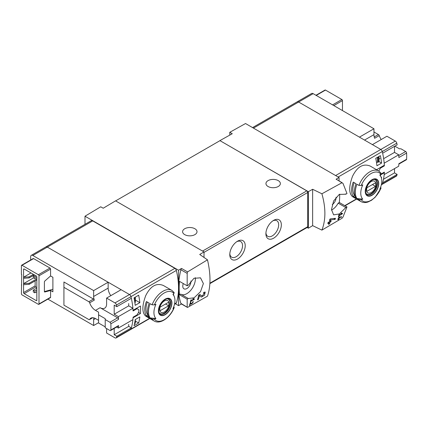 <?xml version="1.0" encoding="UTF-8"?>
<svg xmlns="http://www.w3.org/2000/svg" width="428" height="428" viewBox="0 0 428 428"><rect width="100%" height="100%" fill="white"/><g stroke="black" fill="none" stroke-linecap="round" stroke-linejoin="round"><path stroke-width="0.64" d="M193.681 299.263L191.102 300.756A65.489 37.808 -120 0 0 191.295 299.793L190.829 300.06A65.489 37.808 60 0 1 190.316 302.441L190.776 302.173A65.489 37.808 -120 0 0 191 301.232L194.242 299.359A65.489 37.808 -120 0 0 194.344 298.883L193.124 298.669L192.841 299.119L193.681 299.263L192.996 298.872M106.604 328.56L106.604 333.016L114.993 337.858A2.183 1.263 -120 0 0 116.084 337.965L130.594 329.587A2.183 1.263 -120 0 0 130.973 329.089A65.489 37.808 -120 0 0 133.044 317.801L140.464 313.515A65.489 37.808 -120 0 0 140.464 306.025L133.044 310.311A65.489 37.808 -120 0 0 130.973 296.636A2.183 1.263 -120 0 0 129.502 294.544L174.881 268.345A2.183 1.263 60 0 1 176.352 270.432A65.489 37.808 60 0 1 178.535 287.921A65.489 37.808 120 0 0 180.884 303.382L187.544 307.427L187.18 307.015L187.18 299.177L188.325 298.514L194.119 297.797L200.513 291.693L203.386 283.555L200.513 277.831L193.959 278.302L188.325 285.15L187.18 285.808L187.18 273.385L187.544 271.903L181.531 268.431L178.535 270.218L84.995 216.215L84.995 224.326M187.544 307.427L207.484 296.176C210.817 286.359 210.817 274.246 207.484 259.839L187.544 271.903M204.44 293.127L202.139 296.08L199.876 294.55L198.608 295.283A65.489 37.808 60 0 1 197.533 299.83L198.458 299.295A65.489 37.808 -120 0 0 199.336 295.775L201.304 297.112L204.493 295.256L205.231 292.073L203.776 292.297A65.489 37.808 60 0 1 203.594 293.26L204.44 293.127L203.701 292.699M190.433 303.479L191.343 304.105L193.392 301.633L192.691 301.761A65.489 37.808 60 0 1 192.563 302.221C193.231 302.51 192.964 302.965 191.76 303.586L190.738 302.885L190.107 303.254A65.489 37.808 60 0 1 189.444 305.458L189.909 305.191A65.489 37.808 -120 0 0 190.433 303.479L190.096 303.286M191.76 303.586L190.647 302.944L191.771 303.596M192.637 301.954L192.975 302.147L192.563 302.221M341.464 217.21A65.489 37.808 -120 0 0 341.614 216.712L338.89 217.215A65.489 37.808 60 0 1 338.532 218.489L337.911 218.847A65.489 37.808 60 0 1 337.772 219.302L338.388 218.943A65.489 37.808 60 0 1 338.131 219.741L338.596 219.473A65.489 37.808 -120 0 0 338.853 218.676L339.318 218.408A65.489 37.808 -120 0 0 339.458 217.954L338.992 218.221A65.489 37.808 -120 0 0 339.195 217.52L341.464 217.21L340.79 216.819M321.899 193.782L342.09 182.676L336.076 179.204A2.183 1.263 120 0 1 336.344 179.295L343.015 183.414L346.985 193.547L345.84 194.205L339.222 194.435L333.599 200.994L331.507 209.586L333.605 214.856L339.361 213.946L345.84 207.575L346.985 206.911L343.015 217.044L342.09 218.2L321.899 230.12C325.874 219.928 325.874 207.821 321.899 193.782L312.643 189.283L308.353 191.674L219.906 140.609L232.254 133.729L229.783 132.3L229.783 135.104M341.806 213.749L339.222 215.236A65.489 37.808 -120 0 0 339.415 214.278L338.949 214.546A65.489 37.808 60 0 1 338.436 216.921L338.901 216.654A65.489 37.808 -120 0 0 339.12 215.712L342.363 213.84A65.489 37.808 -120 0 0 342.464 213.363L341.244 213.155L340.966 213.604L341.806 213.749L341.121 213.353M335.183 219.35A65.489 37.808 -120 0 0 335.445 218.317L330.475 218.842L329.806 219.232A65.489 37.808 60 0 1 329.271 221.875L328.035 222.592A65.489 37.808 60 0 1 327.805 223.528L329.036 222.811A65.489 37.808 60 0 1 328.576 224.438L329.501 223.903A65.489 37.808 -120 0 0 329.961 222.276L330.892 221.741A65.489 37.808 -120 0 0 331.122 220.811L330.197 221.34A65.489 37.808 -120 0 0 330.512 219.885L335.183 219.35L333.733 218.51M110.852 323.819A1.311 0.754 -120 0 0 109.926 322.279L105.218 319.555L105.218 327.757L109.926 330.475A1.311 0.754 -120 0 0 110.579 330.539A1.311 0.754 -120 0 0 110.852 330.004A65.489 37.808 -120 0 0 110.852 323.819L118.567 319.363A65.489 37.808 -120 0 0 118.379 316.64L114.201 314.227L114.201 305.137L116.839 306.662L131.348 298.284A65.489 37.808 -120 0 0 130.973 296.636A2.183 1.263 -120 0 0 129.502 294.544L47.331 247.106A3.055 1.766 -120 0 0 45.807 246.951L91.185 220.752A3.055 1.766 60 0 1 92.716 220.901L174.881 268.345M134.034 325.681A65.489 37.808 -120 0 0 135.211 319.588L139.844 316.913A65.489 37.808 -120 0 1 138.661 323.006L134.034 325.681M135.211 305.33A65.489 37.808 -120 0 0 134.034 297.872L138.661 295.202A65.489 37.808 -120 0 1 139.844 302.655L135.211 305.33M395.306 141.085L380.797 149.463L372.408 144.621L386.917 136.243L395.306 141.085A2.183 1.263 60 0 1 396.777 143.177L382.268 151.549A2.183 1.263 -120 0 0 380.797 149.463A2.183 1.263 60 0 1 382.268 151.549A65.489 37.808 -120 0 1 384.339 165.229L376.913 169.515A65.489 37.808 60 0 1 376.94 169.948M394.514 168.627L394.514 172.885L397.152 174.41L382.643 182.788A65.489 37.808 60 0 1 382.268 184.003A2.183 1.263 60 0 1 381.888 184.505A2.183 1.263 -120 0 0 382.268 184.003A65.489 37.808 -120 0 0 384.339 172.714L380.262 175.068M381.102 188.031L375.201 197.201L371.563 200.245L367.946 202.021C365.346 202.856 363.024 202.706 360.981 201.572L352.528 196.693C348.783 193.312 348.783 186.506 352.528 176.272C357.321 166.653 363.217 163.25 370.209 166.064L378.662 170.943A17.682 10.208 -60 0 0 358.948 185.404L361.221 185.474A64.906 37.471 0 0 0 362.773 184.88A14.862 8.581 -60 0 0 362.388 185.757A14.862 8.581 -60 0 0 362.773 199.138A64.906 37.471 180 0 1 361.221 199.732L358.948 199.662L356.952 198.512A17.682 10.208 -60 0 1 356.952 184.254L358.948 185.404M381.455 178.192A65.489 37.808 -120 0 0 381.567 177.353L381.257 177.534M380.385 155.642L375.757 158.317A65.489 37.808 -120 0 1 376.934 165.77L381.567 163.095A65.489 37.808 -120 0 0 380.385 155.642M380.679 187.1L380.808 188.422A64.906 37.471 180 0 1 379.78 189.32A14.862 8.581 -60 0 0 381.097 177.101L380.139 174.758M381.091 188.026L380.808 188.422A16.371 9.453 -60 0 1 361.221 199.732M381.097 177.101A14.862 8.581 -60 0 0 379.78 175.057A64.906 37.471 0 0 0 380.808 174.164L380.695 172.853M362.773 199.138L356.952 198.512M353.25 196.372A17.682 10.208 -60 0 1 353.25 182.114L356.026 183.719A17.682 10.208 -60 0 0 356.026 197.977L353.25 196.372L354.694 195.537A15.938 9.202 -60 0 1 354.159 182.638M152.111 304.822L154.385 304.891A64.906 37.471 0 0 0 155.936 304.297A14.862 8.581 -60 0 0 155.551 318.122A14.862 8.581 -60 0 0 155.936 318.555A64.906 37.471 180 0 1 154.385 319.149L152.111 319.079L150.116 317.929A17.682 10.208 -60 0 1 150.116 303.671L152.111 304.822A17.682 10.208 -60 0 1 171.821 290.361L163.373 285.481C156.381 282.667 150.49 286.065 145.697 295.678C141.941 305.913 141.941 312.718 145.691 316.11L154.139 320.989A17.682 10.208 -60 0 1 152.111 319.079M155.936 318.555L150.116 317.929M173.854 306.528L173.971 307.839A64.906 37.471 180 0 1 172.944 308.738A14.862 8.581 -60 0 0 174.255 296.518A14.862 8.581 -60 0 0 172.944 294.48A64.906 37.471 0 0 0 173.971 293.581L173.854 292.27M154.139 320.989C160.222 324.815 170.472 317.41 174.26 307.448L173.971 307.839A16.371 9.453 -60 0 1 154.385 319.149M149.19 317.394L146.408 315.789A17.682 10.208 -60 0 1 146.408 301.531L149.19 303.136A17.682 10.208 -60 0 0 149.19 317.394M181.531 268.431A2.183 1.263 120 0 0 180.884 269.747A65.489 37.808 120 0 0 178.535 287.921A65.489 37.808 60 0 1 176.352 302.885A2.183 1.263 60 0 1 175.972 303.388L174.496 304.238M339.067 180.867L339.067 177.534L336.076 179.204M339.067 177.534L245.528 123.532L229.783 132.3M308.353 191.674L308.353 228.21L307.117 227.498M209.881 283.636L307.465 227.295A1.311 0.754 -120 0 0 307.732 226.696L307.732 192.477A1.311 0.754 -120 0 0 306.806 190.872L219.906 140.609M308.353 228.21L312.643 225.647L321.899 230.12M178.535 270.218L178.535 305.624L181.472 303.987M178.535 305.624L175.32 303.768M84.995 216.215L100.741 206.804L103.212 208.233L115.56 200.855L204.006 251.915L199.716 254.483L207.484 259.839M204.006 257.442L204.006 251.915M336.034 197.169A5.783 3.338 -60 0 1 332.24 204.605M331.513 210.1A12.005 6.934 120 0 0 338.179 203.15L339.324 202.487A65.489 37.808 120 0 0 339.671 194.189M187.18 299.177L179.519 294.753L180.659 294.09L188.325 298.514M187.18 285.808L179.519 281.383A65.489 37.808 120 0 0 179.519 294.753M194.901 228.745A7.201 4.157 180 0 1 197.008 231.687A7.201 4.157 180 0 1 189.802 235.844A7.201 4.157 180 0 1 182.601 231.687A7.201 4.157 180 0 1 187.047 227.846A7.201 4.157 180 0 1 194.901 228.745M278.254 180.621A7.201 4.157 180 0 1 280.361 183.564A7.201 4.157 180 0 1 273.16 187.721A7.201 4.157 180 0 1 265.954 183.564A7.201 4.157 180 0 1 270.4 179.723A7.201 4.157 180 0 1 278.254 180.621M115.635 200.898L219.906 140.7M237.503 241.221L237.503 241.221A10.914 6.302 120 0 0 229.783 254.59A10.914 6.302 120 0 0 237.503 259.047A10.914 6.302 120 0 0 245.217 245.677A10.914 6.302 120 0 0 237.503 241.221M273.62 220.372L273.62 220.372A10.914 6.302 120 0 0 265.9 233.736A10.914 6.302 120 0 0 273.62 238.193A10.914 6.302 120 0 0 281.34 224.823A10.914 6.302 120 0 0 273.62 220.372M265.932 232.912A9.025 5.211 120 0 0 267.773 236.326A9.025 5.211 120 0 0 276.798 231.115A9.025 5.211 120 0 0 276.798 220.693A9.025 5.211 120 0 0 272.92 220.811M229.815 253.761A9.025 5.211 120 0 0 231.65 257.18A9.025 5.211 120 0 0 240.675 251.969A9.025 5.211 120 0 0 240.675 241.547A9.025 5.211 120 0 0 236.802 241.665M180.884 303.382A2.183 1.263 120 0 0 181.258 303.864L187.346 307.379M34.828 276.782L33.288 275.889L33.288 277.67L34.828 278.564L34.828 276.782L36.22 275.98L24.177 269.03A0.872 0.503 -120 0 0 23.743 268.982A0.872 0.503 -120 0 0 23.561 269.383L24.177 269.03M34.828 278.564L36.835 277.403M33.288 275.889L34.673 275.086M34.828 291.04L33.288 290.147L33.288 291.933L34.828 292.822L34.828 291.04L36.835 289.879M34.828 292.822L36.835 291.666M33.288 290.147L36.835 288.098M183.302 283.571A5.783 3.338 120 0 0 183.965 288.825A5.783 3.338 120 0 0 188.641 287.06A5.783 3.338 120 0 0 190.936 280.939M181.081 294.336A12.005 6.934 120 0 0 190.776 290.27A12.005 6.934 120 0 0 195.286 277.644M345.84 194.205L345.369 193.932M345.84 207.575L338.179 203.15M346.985 206.911L339.324 202.487M312.643 189.283L312.643 225.647M335.616 175.544L380.797 149.463L298.626 102.019A3.055 1.766 -120 0 0 297.096 101.869A3.055 1.766 60 0 1 298.626 102.019L359.445 137.131L373.954 128.758L373.954 134.638L364.538 140.074M384.339 172.714L383.83 172.425M148.099 315.094L146.408 315.789M147.858 314.955A15.938 9.202 -60 0 1 147.318 302.056M165.155 314.719A9.539 5.505 -60 0 1 159.446 314.377A9.539 5.505 -60 0 1 162.683 301.109A9.539 5.505 -60 0 1 171.783 301.649A9.539 5.505 -60 0 1 165.155 314.719M165.155 299.386A9.234 5.334 120 0 0 158.622 310.701A9.234 5.334 120 0 0 165.155 314.473A9.234 5.334 120 0 0 171.687 303.158A9.234 5.334 120 0 0 165.155 299.386M371.991 195.302A9.539 5.505 -60 0 1 366.084 194.686A9.539 5.505 -60 0 1 366.288 186.651A9.539 5.505 -60 0 1 377.897 180.338A9.539 5.505 -60 0 1 371.991 195.302M371.991 179.969A9.234 5.334 120 0 0 365.464 191.284A9.234 5.334 120 0 0 371.991 195.05A9.234 5.334 120 0 0 378.523 183.74A9.234 5.334 120 0 0 371.991 179.969M164.368 311.98A6.741 3.895 -60 0 1 160.238 306.106A6.741 3.895 -60 0 1 168.493 301.339A6.741 3.895 -60 0 1 164.368 311.98M168.664 305.774A6.463 3.729 120 0 0 168.664 302.211L160.067 307.176A6.463 3.729 -60 0 0 160.067 310.739L168.664 305.774L165.577 303.992M167.519 298.883A8.298 4.788 -60 0 1 168.359 299.204A8.298 4.788 -60 0 1 169.632 305.849A8.298 4.788 -60 0 1 164.213 313.157A8.298 4.788 -60 0 1 160.067 313.569A8.298 4.788 -60 0 1 159.366 313.002M371.204 192.563A6.741 3.895 -60 0 1 367.08 186.688A6.741 3.895 -60 0 1 375.335 181.921A6.741 3.895 -60 0 1 371.204 192.563M375.506 186.357A6.463 3.729 120 0 0 375.506 182.793L366.903 187.758A6.463 3.729 -60 0 0 366.903 191.321L375.506 186.357L372.419 184.575M374.361 179.466A8.298 4.788 -60 0 1 375.201 179.787A8.298 4.788 -60 0 1 376.469 186.431A8.298 4.788 -60 0 1 371.049 193.74A8.298 4.788 -60 0 1 366.903 194.151A8.298 4.788 -60 0 1 366.208 193.584M140.464 313.515L138.56 312.419M135.366 300.071L139.844 302.655M135.366 321.102L138.661 323.006M378.973 161.543L381.567 163.095M342.363 213.84L341.223 213.181M339.222 215.236L338.858 215.027M338.901 216.654L338.548 216.45M339.12 215.712L338.762 215.503M338.388 218.943L338.067 218.756M338.596 219.473L338.281 219.291M338.853 218.676L338.532 218.489M339.318 218.408L338.992 218.221M339.195 217.52L338.858 217.328M329.036 222.811L328.346 222.41M329.501 223.903L328.843 223.523M329.961 222.276L329.271 221.875M330.892 221.741L330.197 221.34M330.512 219.885L329.769 219.457M199.336 295.775L198.597 295.347M198.656 295.384A3.167 1.83 120 0 0 199.994 294.839M198.458 299.295L197.79 298.915M194.242 299.359L193.103 298.701M191.102 300.756L190.738 300.542M190.776 302.173L190.428 301.97M191 301.232L190.637 301.023M189.909 305.191L189.593 305.009M50.574 275.942L50.574 269.116A0.872 0.503 -120 0 0 49.958 268.046L33.593 258.603A0.872 0.503 -120 0 0 33.159 258.56L21.582 265.242A0.872 0.503 -120 0 0 21.4 265.644L21.4 274.375L21.71 274.551L21.4 293.801A0.872 0.503 -120 0 0 22.015 294.871L38.381 304.319A0.872 0.503 -120 0 0 38.814 304.361A0.872 0.503 -120 0 0 38.996 303.96L50.574 297.278L50.574 290.457L52.89 291.794L52.89 277.274L50.574 275.942L44.854 281.009A0.872 0.503 -60 0 0 44.4 281.961L44.4 291.564L52.89 289.312M38.814 304.361L50.392 297.679A0.872 0.503 -120 0 0 50.574 297.278M47.899 299.119L93.641 325.526L93.641 319.646L95.492 318.576A9.17 5.291 -120 0 0 90.907 318.122A9.17 5.291 -120 0 0 89.661 319.422L92.657 317.694M93.85 317.876A9.17 5.291 -120 0 0 93.641 319.646M93.641 296.476L108.15 288.098L108.15 282.218L93.641 290.596L93.641 296.476A9.17 5.291 -120 0 0 94.294 300.13A1.311 0.754 -120 0 0 93.459 299.044L63.927 281.993L63.927 305.164L88.831 319.545A1.311 0.754 -120 0 0 89.484 319.609A1.311 0.754 -120 0 0 89.661 319.422M93.641 290.596L32.822 255.484A3.055 1.766 -120 0 0 31.292 255.329A3.055 1.766 -120 0 0 30.661 256.73L30.661 259.999M21.582 265.242A0.872 0.503 -120 0 1 22.015 265.285L38.381 274.733A0.872 0.503 -120 0 1 38.996 275.803L38.996 303.96M44.4 291.564A0.872 0.503 -60 0 0 44.582 291.96A0.872 0.503 -60 0 0 44.854 291.987L50.574 290.457M36.22 275.98A0.872 0.503 -120 0 1 36.835 277.05L36.835 300.221A0.872 0.503 -120 0 1 36.653 300.617A0.872 0.503 -120 0 1 36.22 300.574L24.177 293.624A0.872 0.503 -120 0 1 23.561 292.554L23.561 269.383M21.71 284.893L21.4 285.069M118.379 316.64L132.889 308.267A65.489 37.808 -120 0 1 133.076 310.958L137.04 308.668L138.854 309.717A65.489 37.808 -120 0 1 138.854 311.921L137.04 314.906L133.076 317.196A65.489 37.808 -120 0 1 132.889 319.673L118.379 328.051A65.489 37.808 -120 0 0 118.567 325.548A1.311 0.754 -120 0 1 118.299 326.083L110.579 330.539M137.04 308.668L136.468 308.337M114.201 314.227L128.71 305.849L128.71 303.532M116.084 337.965A2.183 1.263 -120 0 0 116.464 337.462A65.489 37.808 -120 0 0 116.839 336.248L114.201 334.728L114.201 328.453M114.201 334.728L128.71 326.35L128.71 324.387M134.087 298.134L135.109 297.701A0.872 0.503 0 0 0 135.366 297.342A0.872 0.503 0 0 0 135.355 297.262L135.318 297.134M135.355 297.423L135.355 302.077A0.872 0.503 180 0 1 135.366 302.157A0.872 0.503 180 0 1 135.109 302.51L134.874 302.65M134.51 323.712L135.109 323.365A0.872 0.503 0 0 0 135.366 323.012A0.872 0.503 0 0 0 135.355 322.931L135.355 319.502L135.366 323.012M149.811 318.491L130.594 329.587A2.183 1.263 -120 0 0 130.973 329.089A65.489 37.808 -120 0 0 131.348 327.869L128.71 326.35M108.15 282.218L47.331 247.106A3.055 1.766 -120 0 0 45.807 246.951L31.292 255.329M108.15 288.098A9.17 5.291 -120 0 0 110.793 295.662M116.839 306.662A65.489 37.808 -120 0 0 116.464 305.014A2.183 1.263 -120 0 0 114.993 302.922L129.502 294.544L121.113 289.703L106.604 298.081L106.604 303.96A9.17 5.291 -120 0 1 104.705 308.16A9.17 5.291 -120 0 1 100.12 307.705L117.641 317.822A1.311 0.754 -120 0 1 118.567 319.363M132.889 308.267L128.71 305.849M114.993 302.922L106.604 298.081M93.641 325.526L98.579 322.675M116.839 336.248L131.348 327.869M116.635 327.046L118.379 328.051M105.218 319.555L105.218 318.667L98.579 314.837L98.579 312.162L95.492 310.38A9.17 5.291 -120 0 1 89.661 302.799A1.311 0.754 -120 0 0 88.831 301.719L63.927 287.343M98.579 314.837L98.579 323.033L105.218 326.864M95.492 318.576L98.579 320.358M33.438 274.375L29.12 276.868L23.561 277.226L30.971 272.946M29.12 276.868L29.12 277.938L34.368 274.91M23.561 278.296L29.12 277.938M36.835 278.831L29.12 283.288L23.561 283.641L33.593 277.852M36.375 277.67L36.835 277.938M29.12 283.288L29.12 284.358L36.835 279.901M23.561 284.711L29.12 284.358M35.139 280.88L35.139 285.872A0.872 0.503 -120 0 0 35.754 286.942L36.835 287.562M252.557 127.587L311.611 93.491A3.055 1.766 60 0 1 313.135 93.646L373.954 128.758M373.954 131.963L378.406 134.536A1.311 0.754 60 0 1 379.24 135.617L374.607 138.292A9.17 5.291 60 0 1 373.954 134.638M342.464 110.574L342.464 100.596L333.819 105.588M315.966 95.278L325.05 90.035A0.872 0.503 60 0 1 325.483 90.078L316.222 95.428M342.464 100.596A0.872 0.503 60 0 0 341.849 99.526L325.483 90.078M361.221 185.474A16.371 9.453 -60 0 1 380.808 174.164L384.371 172.109A65.489 37.808 60 0 1 384.184 174.587L398.698 166.214A65.489 37.808 60 0 0 398.88 163.71L406.6 159.253A1.311 0.754 60 0 1 406.333 159.788L398.859 164.106M394.835 146.162L399.42 148.81L400.966 148.81L405.674 151.528A1.311 0.754 60 0 1 406.6 153.069A65.489 37.808 60 0 1 406.6 159.253M394.514 146.344L394.514 152.389L398.698 154.802A65.489 37.808 60 0 1 398.88 157.525L406.6 153.069M398.698 154.802L384.184 163.18A65.489 37.808 60 0 1 384.371 165.871L380.406 168.161L379.829 167.829M378.828 171.045L380.406 168.161M383.798 165.54L384.371 165.871M394.514 172.885L383.504 179.246M379.037 159.013L380.005 158.451M394.514 152.389L383.649 158.665M378.694 156.621L379.037 156.819L379.037 161.634L378.234 162.148A0.872 0.503 180 0 1 377.48 162.287L376.458 162.196M379.037 156.819L378.234 157.333A0.872 0.503 180 0 1 377.48 157.472L377.25 157.456M338.163 177.015L382.268 151.549A65.489 37.808 60 0 1 382.643 153.203L397.152 144.825A65.489 37.808 60 0 0 396.777 143.177M397.152 174.41A65.489 37.808 60 0 1 396.777 175.624A2.183 1.263 60 0 1 396.398 176.127L381.332 184.821M381.23 139.528A9.17 5.291 60 0 1 379.24 135.617M396.777 175.624L381.407 184.5M356.406 198.929L344.786 205.643M360.981 201.572A17.682 10.208 -60 0 1 358.948 199.662M116.464 337.462L149.57 318.352M174.565 303.917L176.352 302.885M116.464 305.014L176.352 270.432M187.18 273.385L180.884 269.747M32.822 255.484L92.716 220.901M202.54 251.07L306.806 190.872M204.006 252.365L307.732 192.477M209.907 283.175L307.732 226.696M313.135 93.646L253.451 128.106M154.385 304.891A16.371 9.453 -60 0 1 173.971 293.581M164.545 313.531A8.512 4.917 -60 0 1 160.291 313.954C159.51 313.066 158.173 313.023 159.173 307.7C160.559 301.67 167.177 297.353 168.803 299.204A8.512 4.917 -60 0 1 170.109 306.025A8.512 4.917 -60 0 1 164.545 313.531M371.386 194.114A8.512 4.917 -60 0 1 367.128 194.531C366.352 193.649 365.014 193.606 366.015 188.277C367.395 182.253 374.013 177.936 375.64 179.787A8.512 4.917 -60 0 1 376.945 186.608A8.512 4.917 -60 0 1 371.386 194.114M202.118 296.064L199.683 294.662L202.139 296.08M38.996 275.803L50.574 269.116M110.852 330.004L118.567 325.548M134.376 298.123L134.376 299.632M135.109 297.701L135.109 302.51M135.109 320.353L135.109 323.365M89.661 302.799L94.294 300.13M88.831 301.719L93.459 299.044M109.926 322.279L117.641 317.822M95.492 310.38L100.12 307.705M38.381 274.733L49.958 268.046M22.015 265.285L33.593 258.603M23.561 292.554L35.139 285.872M24.177 293.624L35.754 286.942M36.22 300.574L36.835 300.221M44.854 291.987L44.421 291.736M377.48 162.287L377.48 157.472M378.973 161.72L378.973 156.91M378.234 162.148L378.234 157.333M378.406 134.536L374.227 136.949M405.674 151.528L398.757 155.524M341.849 99.526L332.588 104.871M174.255 296.518L173.297 294.175M356.652 199.074L345.027 205.782M174.191 292.565L171.821 290.361M381.032 173.147L378.662 170.943M168.359 299.204L167.835 298.899M160.067 313.569L159.542 313.269M375.201 179.787L374.677 179.482M366.903 194.151L366.379 193.852M135.366 297.342L135.366 302.157M89.484 319.609L92.79 317.699"/></g></svg>
